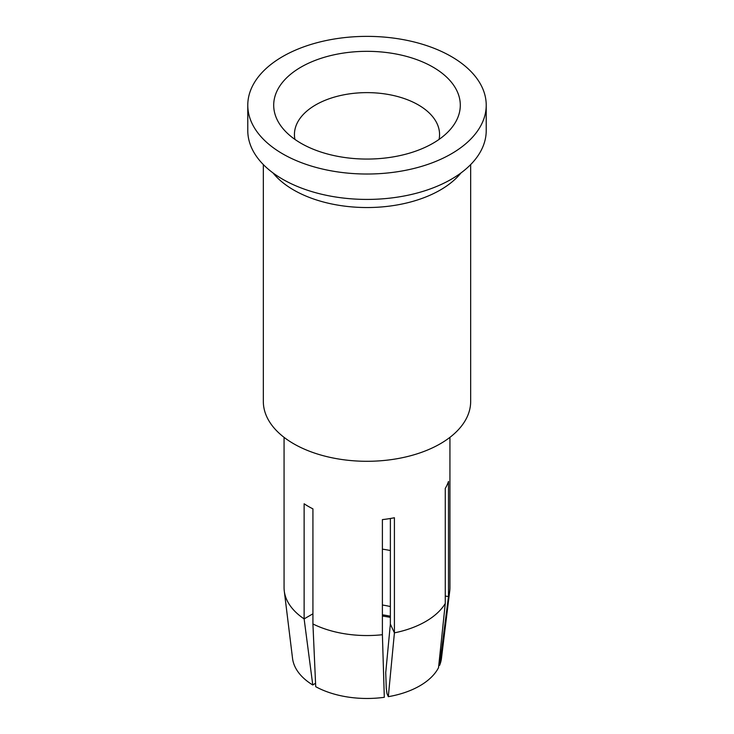 <?xml version="1.0" encoding="UTF-8"?>
<svg xmlns="http://www.w3.org/2000/svg" width="734" height="734" viewBox="0 0 734 734"><rect width="100%" height="100%" fill="white"/><g stroke="black" fill="none" stroke-linecap="round" stroke-linejoin="round"><path stroke-width="1.1" d="M486.22 105.201L486.22 130.588A119.22 68.831 180 0 1 451.3 179.261A119.22 68.831 180 0 1 282.7 179.261A119.22 68.831 180 0 1 247.78 130.588L247.78 105.201A119.22 68.831 180 0 1 321.382 41.609A119.22 68.831 180 0 1 451.3 56.527A119.22 68.831 180 0 1 486.22 105.201A119.22 68.831 180 0 1 412.618 168.783A119.22 68.831 180 0 1 282.7 153.865A119.22 68.831 180 0 1 247.78 105.201M439.07 139.405A72.565 41.893 0 0 0 439.565 134.515A72.565 41.893 0 0 0 418.316 104.898A72.565 41.893 0 0 0 339.227 95.815A72.565 41.893 0 0 0 294.435 134.515A72.565 41.893 0 0 0 294.93 139.405M263.332 164.581L263.332 401.452A103.668 59.849 0 0 0 293.701 443.767A103.668 59.849 0 0 0 440.299 443.767A103.668 59.849 0 0 0 470.668 401.452L470.668 164.581M438.794 665.215L439.602 665.371L448.492 596.558L448.492 481.44A82.933 47.884 180 0 1 445.272 488.376L445.272 603.495A82.933 47.884 180 0 1 425.647 621.524A82.933 47.884 180 0 1 394.415 632.855L390.35 624.111L385.735 672.619L386.267 688.226L386.983 693.566L388.314 696.676L394.415 632.855L394.415 517.745A82.933 47.884 180 0 1 382.396 519.599L382.396 634.717L384.304 697.3A74.639 43.095 0 0 1 315.712 686.685L312.923 623.964L312.923 508.855A82.933 47.884 180 0 1 304.124 503.772L304.124 618.89A82.933 47.884 180 0 1 286.893 600.063A82.933 47.884 180 0 1 284.278 591.053L292.545 658.426A74.639 43.095 0 0 0 312.776 684.996L315.547 683.226M312.923 613.808L304.124 618.89L312.776 684.996M284.278 591.053A82.933 47.884 180 0 1 284.067 587.668L284.067 437.363M382.396 549.16A67.381 38.902 180 0 1 390.378 550.546M390.378 617.413A69.446 40.095 0 0 0 382.396 616.074M439.602 665.371A74.639 43.095 0 0 0 441.455 658.426L449.722 591.053A82.933 47.884 180 0 1 448.492 596.558L445.272 596.054M449.933 437.363L449.933 587.668A82.933 47.884 180 0 1 449.722 591.053M445.272 603.495L438.528 667.683A74.639 43.095 0 0 1 419.775 685.85A74.639 43.095 0 0 1 388.314 696.676M390.35 624.111L390.378 518.488M382.396 634.717A82.933 47.884 180 0 1 312.923 623.964M432.977 67.106A93.301 53.866 0 0 0 314.088 60.83A93.301 53.866 0 0 0 281.828 127.184A93.301 53.866 0 0 0 301.023 143.286A93.301 53.866 0 0 0 452.172 127.184A93.301 53.866 0 0 0 432.977 67.106M272.984 172.912A103.668 59.849 0 0 0 440.299 190.014A103.668 59.849 0 0 0 461.016 172.912M390.378 616.239A65.922 38.058 0 0 0 382.396 614.826M390.378 606.568A61.005 35.223 0 0 0 382.396 605.018"/></g></svg>
